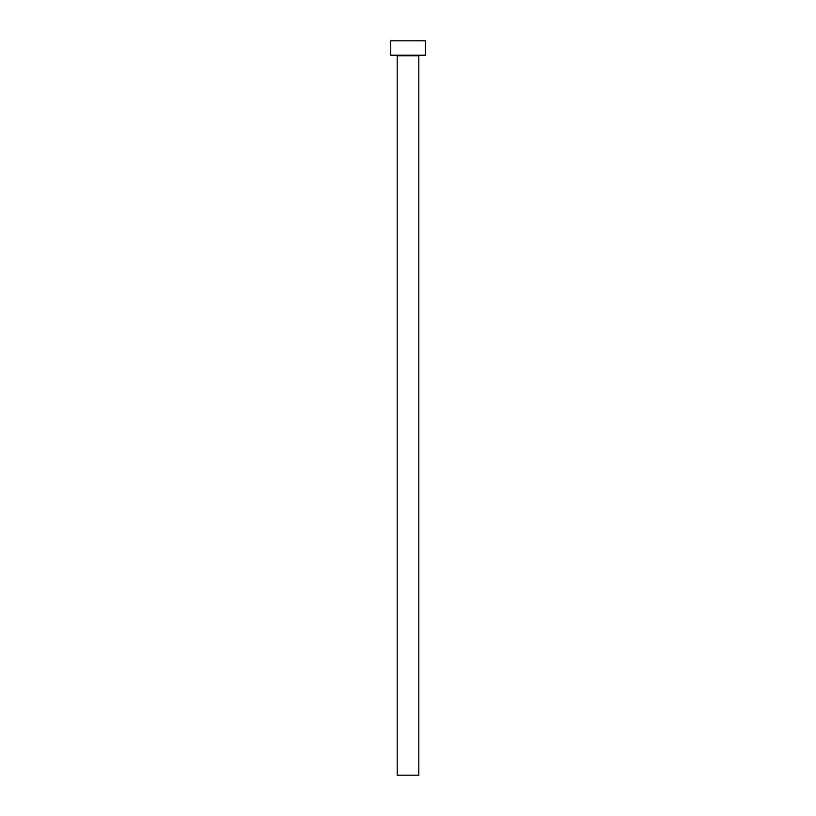 <?xml version="1.0" encoding="UTF-8"?>
<svg xmlns="http://www.w3.org/2000/svg" width="816" height="816" viewBox="0 0 816 816"><rect width="100%" height="100%" fill="white"/><g stroke="black" fill="none" stroke-linecap="round" stroke-linejoin="round"><path stroke-width="1.22" d="M418.802 55.774A0.571 0.571 0 0 1 419.373 55.202A0.571 0.571 0 0 0 418.802 55.774L397.198 55.774L397.198 775.2L418.802 775.2L418.802 55.774L418.802 775.2L397.198 775.2L397.198 55.774A0.571 0.571 0 0 0 396.627 55.202A0.571 0.571 0 0 1 397.198 55.774L418.802 55.774M390.721 40.8L390.721 55.202L425.279 55.202L425.279 40.8L390.721 40.8L390.721 55.202L425.279 55.202L425.279 40.8L390.721 40.8"/></g></svg>
